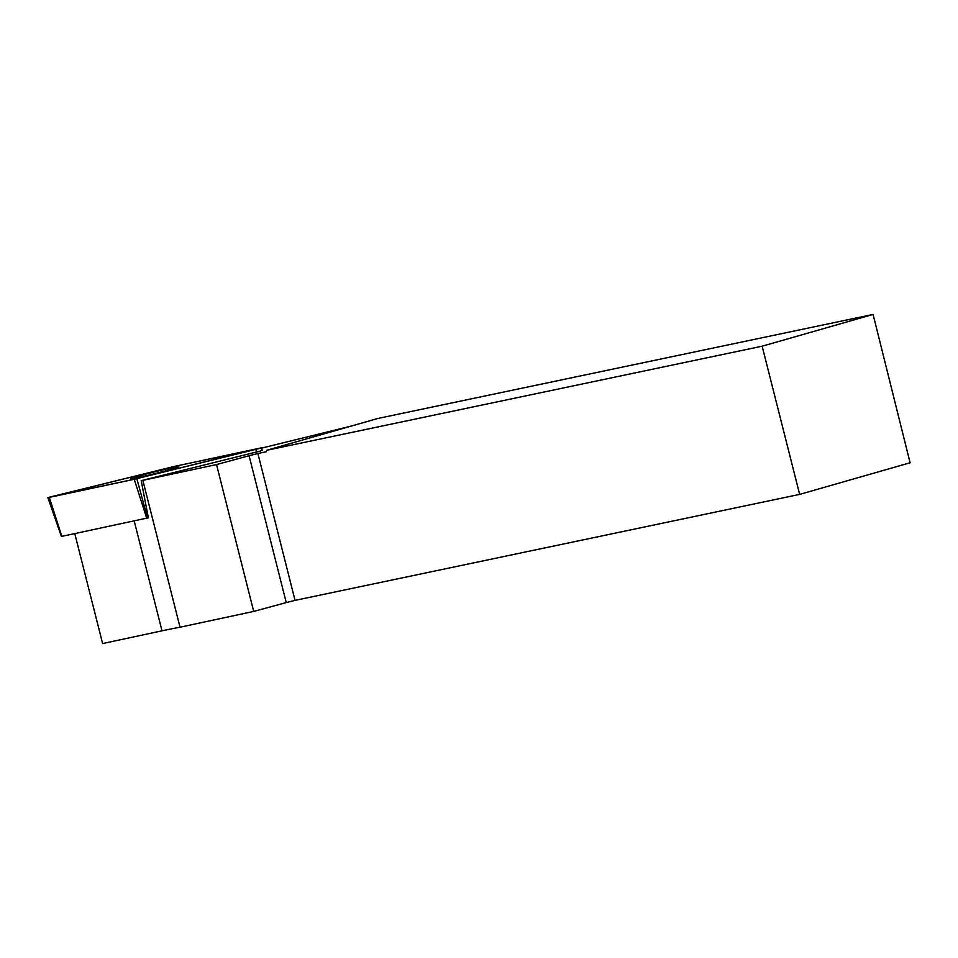 <?xml version="1.0" encoding="UTF-8"?>
<svg xmlns="http://www.w3.org/2000/svg" width="958" height="958" viewBox="0 0 958 958"><rect width="100%" height="100%" fill="white"/><g stroke="black" fill="none" stroke-linecap="round" stroke-linejoin="round"><path stroke-width="1.44" d="M148.358 517.799L61.396 536.456L47.9 497.705L134.216 479.287L261.678 447.769L172.715 466.809L47.9 497.705M133.581 477.671A24.764 0.886 -14.2 0 0 130.779 478.82A24.764 0.886 -14.2 0 0 149.125 475.048A24.764 0.886 -14.2 0 0 175.997 467.803A24.764 0.886 -14.2 0 0 178.799 466.666A24.764 0.886 -14.2 0 0 160.501 470.414A24.764 0.886 -14.2 0 0 133.581 477.671M266.731 450.272L377.656 418.514L873.085 314.44L910.1 462.774L799.655 494.388L295.052 600.379L257.894 453.517L266.18 451.781L266.731 450.272L762.149 346.197L873.085 314.44M799.655 494.388L762.149 346.197M257.894 453.517L249.08 455.721L286.238 602.582L295.052 600.379M147.077 518.11A104.326 3.712 -14.2 0 1 148.37 517.859L141.197 480.653A104.326 3.712 165.8 0 1 142.85 480.353L216.532 464.558L249.08 455.721M216.532 464.558L253.702 611.432L180.02 627.215A104.326 3.712 -14.2 0 0 161.998 630.831L134.18 520.877M286.238 602.582L253.702 611.432M141.197 480.653L260.804 450.931M142.85 480.353L180.02 627.215M351.047 426.13L261.726 448.081M74.784 533.606L102.614 643.56L161.998 630.831M134.216 479.287L260.229 448.272L175.362 466.199L49.349 497.202L134.216 479.287L146.718 518.182M49.325 497.477L61.827 536.384M256.6 452.296L255.822 449.434M136.85 478.665L147.508 518.003M262.157 450.715L261.678 447.769"/></g></svg>
